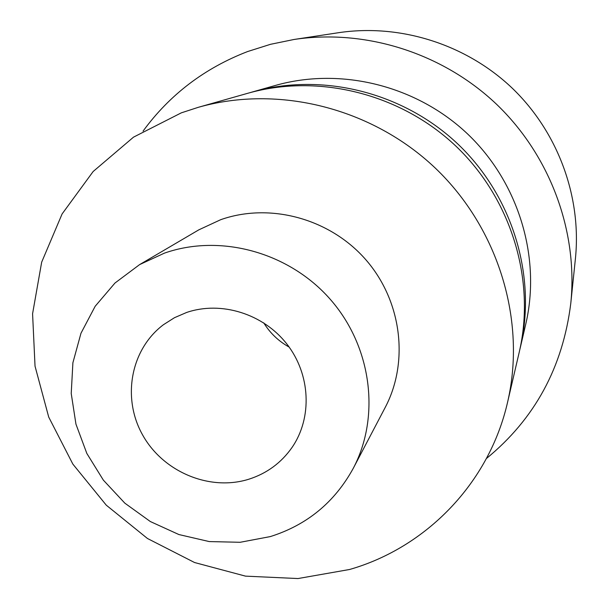 <?xml version="1.0" encoding="UTF-8"?>
<svg xmlns="http://www.w3.org/2000/svg" width="609" height="609" viewBox="0 0 609 609"><rect width="100%" height="100%" fill="white"/><g stroke="black" fill="none" stroke-linecap="round" stroke-linejoin="round"><path stroke-width="0.91" d="M270.327 536.582C306.997 525.019 334.638 502.273 353.258 468.336C380.64 416.472 371.764 346.673 330.405 299.476C289.13 252.21 220.389 233.46 164.438 253.131L139.59 264.618L114.987 283.018L95.179 306.258L80.974 333.245L72.897 362.751L71.223 393.49L75.95 424.146L86.828 453.431L103.363 480.136L124.837 503.163L150.362 521.555L178.894 534.55L209.245 541.576L240.159 542.284L270.327 536.582M353.258 468.336L385.177 407.512C409.301 361.792 401.712 300.755 365.765 259.655C329.872 218.509 269.878 202.317 220.694 219.697L198.831 229.837L139.59 264.618M186.605 312.47L174.486 317.692L163.425 324.726C130.577 349.421 121.8 398.02 142.582 434.902C163.083 471.937 209.641 491.532 248.891 479.199C266.879 473.429 281.282 462.825 292.084 447.394C312.493 417.698 310.582 374.36 286.93 344.108C263.377 313.795 221.181 300.648 186.605 312.47M263.75 322.861C270.122 333.138 278.595 341.215 289.161 347.092M349.604 569.484C426.201 547.544 489.164 483.082 507.586 402.191C526.488 321.141 498.779 228.725 435.443 168.229C372 107.846 278.366 84.567 198.306 107.313L181.315 112.848L133.508 137.154L93.154 171.51L62.103 213.942L41.671 262.167L32.581 313.749L35.033 366.192L48.712 417.074L72.852 464.096L106.278 505.181L147.462 538.493L194.576 562.533L245.511 576.137L297.999 578.55L349.604 569.484M507.586 402.191L519.233 352.185C535.92 280.543 511.682 199.417 456.225 146.434C400.661 93.558 318.469 73.217 247.703 93.299L198.306 107.313M486.431 458.516C534.725 419 562.845 367.257 570.793 303.297C578.124 231.504 550.308 155.744 496.487 104.208C442.439 52.899 365.446 28.722 294.078 39.471L270.495 44.312L247.665 51.529C204.563 68.147 169.69 94.684 143.054 131.125M570.793 303.297L575.421 258.581C581.717 196.791 557.966 131.97 511.994 87.94C465.816 44.114 399.946 23.477 338.52 32.711L294.078 39.471M519.774 349.787L520.345 347.412C536.818 276.669 512.915 196.623 458.204 144.356C403.386 92.195 322.29 72.136 252.415 91.967L250.071 92.644M520.345 347.412L525.78 324.064C541.211 257.767 518.921 182.989 467.872 134.216C416.716 85.549 340.971 66.845 275.481 85.42L252.415 91.967"/></g></svg>
